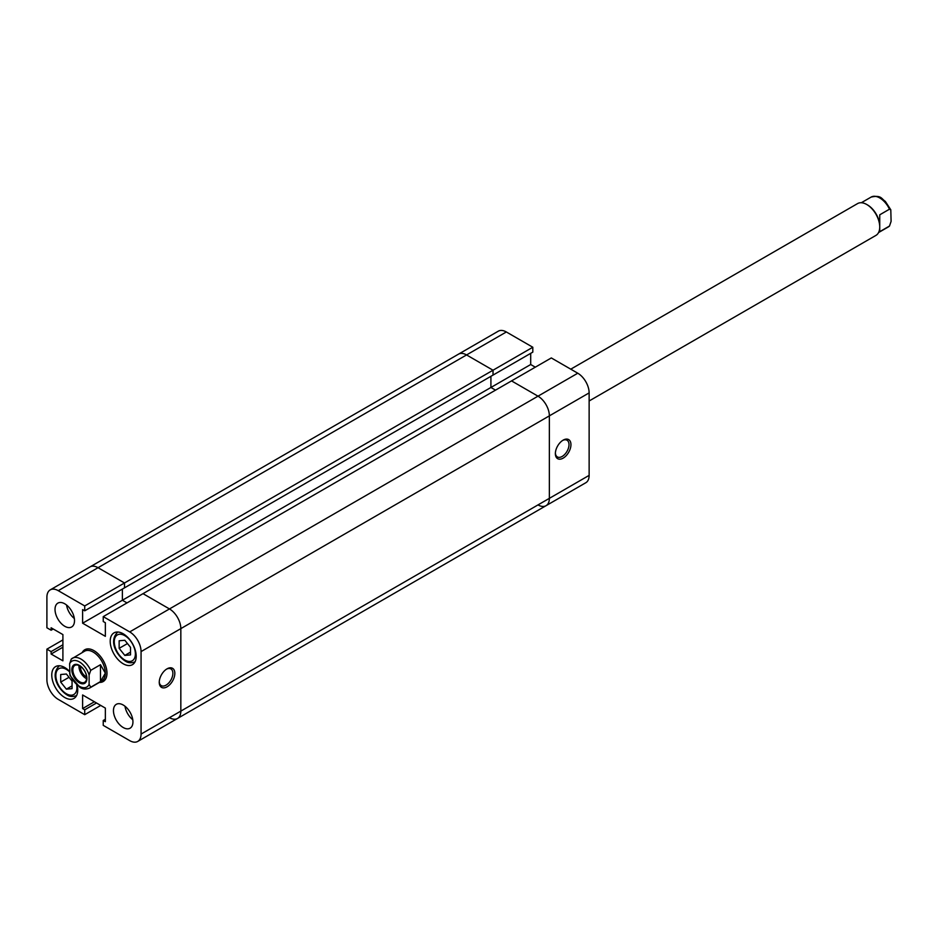 <?xml version="1.0" encoding="UTF-8"?>
<svg xmlns="http://www.w3.org/2000/svg" width="938" height="938" viewBox="0 0 938 938"><rect width="100%" height="100%" fill="white"/><g stroke="black" fill="none" stroke-linecap="round" stroke-linejoin="round"><path stroke-width="1.41" d="M589.134 400.983L875.928 235.403A18.373 10.599 -120 0 0 879.738 226.996A18.373 10.599 -120 0 0 866.747 204.496L866.747 204.496A18.373 10.599 -120 0 0 857.567 203.593L570.773 369.173M861.33 202.737L871.121 197.086A17.224 9.943 60 0 1 879.738 197.941A17.224 9.943 60 0 1 889.482 209.186L879.738 214.814L879.738 226.058A17.224 9.943 -120 0 0 867.556 204.965L866.747 204.496L867.556 204.965M69.623 673.144A14.926 8.618 -120 0 0 79.367 686.276A14.926 8.618 -120 0 0 89.11 684.4L90.728 687.214A17.224 9.943 60 0 1 89.602 688.058C85.979 689.536 82.72 689.289 79.847 687.32L69.94 675.36L69.623 663.776L71.253 659.086A17.224 9.943 60 0 1 72.378 658.241A17.224 9.943 60 0 1 80.996 659.086A17.224 9.943 60 0 1 90.728 670.342L100.472 664.714L105.349 673.144A17.224 9.943 -120 0 0 93.167 652.062A17.224 9.943 -120 0 0 84.561 651.207L71.253 659.086M84.795 649.741A18.373 10.599 -120 0 1 93.976 650.655A18.373 10.599 -120 0 1 105.982 666.836A18.373 10.599 -120 0 1 103.168 681.563A18.373 10.599 -120 0 1 99.393 682.407A18.373 10.599 -120 0 0 103.168 681.563A18.373 10.599 -120 0 0 105.982 666.836A18.373 10.599 -120 0 0 93.976 650.655A18.373 10.599 -120 0 0 84.795 649.741A18.373 10.599 -120 0 0 82.181 652.578M79.367 665.37A10.681 6.167 60 0 1 86.917 678.444A10.681 6.167 60 0 1 79.367 682.805A10.681 6.167 60 0 1 71.816 669.732A10.681 6.167 60 0 1 79.367 665.37M79.742 681.832A9.755 5.628 -120 0 0 84.619 682.325A9.755 5.628 -120 0 0 86.12 674.504A9.755 5.628 -120 0 0 79.742 665.898A9.755 5.628 -120 0 0 74.864 665.417A9.755 5.628 -120 0 0 73.375 673.238A9.755 5.628 -120 0 0 79.742 681.832M79.003 665.523A9.755 5.628 -120 0 0 85.862 678.303A9.755 5.628 -120 0 0 86.601 678.69M80.551 666.426A7.574 4.373 -120 0 0 85.862 676.521A7.574 4.373 -120 0 0 86.601 676.884M89.11 684.4L89.11 675.02A14.926 8.618 -120 0 0 79.367 661.9A14.926 8.618 -120 0 0 69.623 663.776M90.728 670.342L89.11 675.02M89.602 688.058L101.773 681.035A17.224 9.943 -120 0 0 105.349 673.144L100.472 681.586L90.728 687.214M100.472 681.586L100.472 664.714M879.738 226.996L879.738 231.686L889.482 226.058L891.1 221.368L890.795 209.795L885.308 201.353C881.38 198.915 881.509 194.787 871.121 197.086M888.345 226.914L889.482 226.058A17.224 9.943 60 0 1 888.345 226.914L878.554 232.565M889.482 209.186L890.795 209.795M511.538 380.898L103.239 616.629L129.702 631.907L169.473 608.938L143.01 593.66L169.473 608.938A16.075 9.274 60 0 1 180.835 628.624A16.075 9.274 -120 0 0 169.473 608.938L538.002 396.176L511.538 380.898L551.31 357.941L577.773 373.218A16.075 9.274 60 0 1 589.134 392.893L549.363 415.862A16.075 9.274 -120 0 0 538.002 396.176L511.538 380.898M169.473 717.676A16.075 9.274 -120 0 0 177.505 718.473A16.075 9.274 -120 0 0 180.835 711.11L180.835 628.624L141.063 651.593L141.063 734.079L180.835 711.11L180.835 628.624L549.363 415.862L549.363 498.348L549.363 415.862A16.075 9.274 -120 0 0 538.002 396.176L577.773 373.218M538.002 504.902A16.075 9.274 -120 0 0 546.033 505.699A16.075 9.274 -120 0 0 549.363 498.348L180.835 711.11A16.075 9.274 60 0 1 177.505 718.473L546.033 505.699A16.075 9.274 -120 0 0 549.363 498.348L589.134 475.378L589.134 392.893M506.344 331.97L466.561 354.939A16.075 9.274 -120 0 0 458.53 354.142L498.301 331.173A16.075 9.274 60 0 1 506.344 331.97L532.807 347.248L493.025 370.217L493.025 375.083L493.025 370.217L466.561 354.939L493.025 370.217L124.496 582.979L98.044 567.701A16.075 9.274 -120 0 0 90.001 566.904A16.075 9.274 60 0 1 98.044 567.701L58.262 590.67L84.725 605.948L84.725 610.814L82.614 609.594L82.614 623.207L105.349 636.327L105.349 622.726L103.239 621.507L103.239 616.629M535.305 367.18L530.697 364.519L490.914 387.476L490.914 376.302L490.914 387.476L495.522 390.138L490.914 387.476L122.386 600.25L127.005 602.911L122.386 600.25L122.386 589.076L122.386 600.25L82.614 623.207M84.725 605.948L124.496 582.979L124.496 587.856L124.496 582.979L98.044 567.701L466.561 354.939A16.075 9.274 -120 0 0 458.53 354.142L50.23 589.873A16.075 9.274 -120 0 0 46.9 597.225L46.9 627.78L51.121 630.219L51.121 627.78L62.905 634.592L62.905 660.833L51.121 654.032L51.121 651.593L46.9 649.155L46.9 679.71A16.075 9.274 -120 0 0 58.262 699.396L84.725 714.674L100.729 705.435M532.807 347.248L532.807 352.125L84.725 610.814M167.034 686.839A11.022 6.367 -60 0 1 159.249 682.336A11.022 6.367 -60 0 1 167.034 668.841L167.034 668.841A11.022 6.367 -60 0 1 174.831 673.332A11.022 6.367 -60 0 1 167.034 686.839M159.261 681.738A9.638 5.569 120 0 0 161.242 685.619A9.638 5.569 120 0 0 166.061 685.15A9.638 5.569 120 0 0 172.358 676.65A9.638 5.569 120 0 0 170.88 668.923A9.638 5.569 120 0 0 166.53 669.146M64.757 603.791A13.777 7.95 -120 0 0 57.875 603.111A13.777 7.95 -120 0 0 55.764 614.144A13.777 7.95 -120 0 0 64.757 626.279A13.777 7.95 -120 0 0 71.651 626.971A13.777 7.95 -120 0 0 73.762 615.926A13.777 7.95 -120 0 0 64.757 603.791M66.551 605.01A13.777 7.95 -120 0 0 74.337 618.494M123.206 705.013A13.777 7.95 -120 0 0 116.312 704.332A13.777 7.95 -120 0 0 114.202 715.377A13.777 7.95 -120 0 0 123.206 727.513A13.777 7.95 -120 0 0 130.089 728.193A13.777 7.95 -120 0 0 132.199 717.16A13.777 7.95 -120 0 0 123.206 705.013M124.989 706.244A13.777 7.95 -120 0 0 132.774 719.727M69.623 671.432A18.373 10.599 -120 0 0 64.757 667.528A18.373 10.599 -120 0 0 55.577 666.613A18.373 10.599 -120 0 0 52.763 681.34A18.373 10.599 -120 0 0 64.757 697.52A18.373 10.599 -120 0 0 73.938 698.435A18.373 10.599 -120 0 0 77.209 685.467M123.206 633.783A18.373 10.599 -120 0 0 114.014 632.869A18.373 10.599 -120 0 0 111.2 647.595A18.373 10.599 -120 0 0 123.206 663.776A18.373 10.599 -120 0 0 132.387 664.69A18.373 10.599 -120 0 0 135.201 649.964A18.373 10.599 -120 0 0 123.206 633.783M141.063 734.079A16.075 9.274 -120 0 1 137.734 741.43A16.075 9.274 -120 0 1 129.702 740.633L103.239 725.355L103.239 720.478L105.349 721.697L105.349 708.096L82.614 694.964L82.614 708.577L84.725 709.796L84.725 714.674M141.063 651.593A16.075 9.274 -120 0 0 129.702 631.907M58.262 590.67A16.075 9.274 -120 0 0 50.23 589.873M62.905 639.915L46.9 649.155M96.508 702.996L84.725 709.796M94.398 701.776L82.614 708.577M105.349 719.27L103.239 720.478M53.232 628.999L51.121 630.219M62.905 647.22L51.121 654.032M62.905 644.781L51.121 651.593M130.511 654.912L130.511 647.337L124.824 640.267L119.149 640.771L119.149 648.346L124.824 655.416L130.511 654.912M124.824 655.416L130.511 652.133M119.149 648.346L127.462 643.55M66.387 689.16L72.062 688.656L72.062 681.082L66.387 674.012L60.7 674.516L60.7 682.09L66.387 689.16L72.062 685.877M60.7 682.09L69.013 677.295M563.163 440.133L563.163 440.133A11.022 6.367 -60 0 1 570.949 444.635A11.022 6.367 -60 0 1 563.163 458.131A11.022 6.367 -60 0 1 555.366 453.629A11.022 6.367 -60 0 1 563.163 440.133L563.163 440.133M555.39 453.042A9.638 5.569 120 0 0 557.36 456.923A9.638 5.569 120 0 0 562.19 456.443A9.638 5.569 120 0 0 568.487 447.954A9.638 5.569 120 0 0 567.009 440.227A9.638 5.569 120 0 0 562.659 440.45M530.697 364.519L530.697 353.345M589.134 475.378A16.075 9.274 60 0 1 585.804 482.742L546.033 505.699M124.824 660.024A14.926 8.618 -120 0 0 135.377 653.938A14.926 8.618 -120 0 0 124.824 635.659A14.926 8.618 -120 0 0 114.272 641.744A14.926 8.618 -120 0 0 124.824 660.024M69.623 671.866A14.926 8.618 -120 0 0 66.387 669.404A14.926 8.618 -120 0 0 55.834 675.489A14.926 8.618 -120 0 0 66.387 693.768A14.926 8.618 -120 0 0 76.705 685.033M135.06 661.818C131.355 663.272 128.107 663.025 125.305 661.079C117.438 656.225 107.952 641.486 117.836 631.989M76.611 695.562C72.906 697.016 69.658 696.77 66.856 694.824C58.988 689.969 49.503 675.231 59.399 665.734M137.734 741.43L177.505 718.473"/></g></svg>
